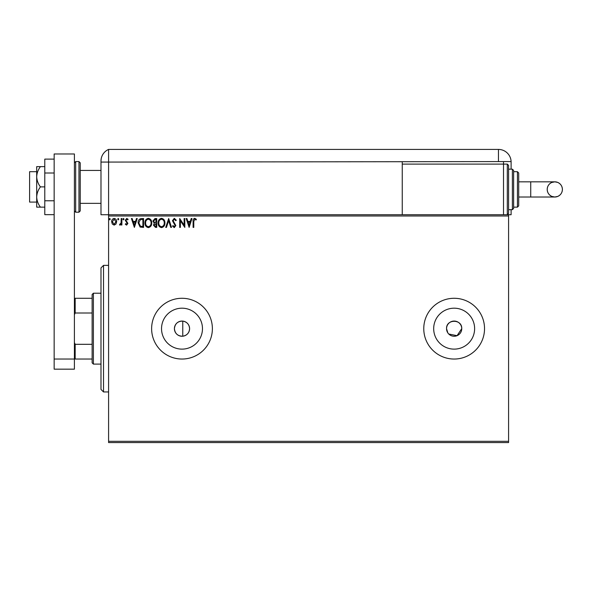 <?xml version="1.0" encoding="UTF-8"?>
<svg xmlns="http://www.w3.org/2000/svg" width="592" height="592" viewBox="0 0 592 592"><rect width="100%" height="100%" fill="white"/><g stroke="black" fill="none" stroke-linecap="round" stroke-linejoin="round"><path stroke-width="0.89" d="M182.765 336.212C186.961 335.449 189.24 332.926 189.595 328.656C189.248 324.394 186.968 321.878 182.765 321.101C177.763 321.167 174.98 323.683 174.411 328.656A7.592 7.592 0 0 0 182.003 336.256A7.592 7.592 0 0 0 189.595 328.656A7.592 7.592 0 0 0 182.003 321.064A7.592 7.592 0 0 0 174.411 328.656C174.973 333.629 177.755 336.145 182.765 336.212L182.765 321.101M448.773 334.021L457.054 335.679L461.745 328.656A7.592 7.592 0 0 0 454.153 321.064A7.592 7.592 0 0 0 446.553 328.656A7.592 7.592 0 0 0 454.153 336.256A7.592 7.592 0 0 0 461.745 328.656C462.219 318.859 446.087 318.859 446.553 328.656L447.833 332.874M161.535 328.656A20.468 20.468 0 0 0 182.003 349.125A20.468 20.468 0 0 0 202.471 328.656A20.468 20.468 0 0 0 182.003 308.188A20.468 20.468 0 0 0 161.535 328.656M433.684 328.656A20.468 20.468 0 0 0 454.153 349.125A20.468 20.468 0 0 0 474.621 328.656A20.468 20.468 0 0 0 454.153 308.188A20.468 20.468 0 0 0 433.684 328.656M423.768 328.656A30.377 30.377 0 0 0 454.153 359.041A30.377 30.377 0 0 0 484.53 328.656A30.377 30.377 0 0 0 454.153 298.279A30.377 30.377 0 0 0 423.768 328.656M151.626 328.656A30.377 30.377 0 0 0 182.003 359.041A30.377 30.377 0 0 0 212.38 328.656A30.377 30.377 0 0 0 182.003 298.279A30.377 30.377 0 0 0 151.626 328.656M508.58 442.579L108.588 442.579L108.588 441.314L508.58 441.314L508.58 442.579M508.58 215.999L108.588 215.999L108.588 214.733L508.58 214.733L508.58 441.314M115.988 224.05L114.152 225.123L112.317 224.057L111.651 221.756C111.636 219.913 112.465 218.803 114.152 218.418C115.832 218.803 116.668 219.913 116.654 221.756L115.988 224.05M121.878 218.529L121.878 225.004L121.197 225.004L121.197 224.057L120.013 225.123L119.495 224.901L119.813 224.213L121.086 222.932L121.197 218.529L121.878 218.529M126.599 225.123L125.282 224.198L125.682 223.643L126.555 224.324L127.213 223.458L125.282 220.291L126.725 218.418L128.124 219.299L127.731 219.898L126.799 219.218L125.97 220.254L127.894 223.421L126.599 225.123M141.518 218.529L143.575 218.529L143.575 227.395L140.126 227.076L138.121 222.851C138.017 220.291 139.15 218.855 141.518 218.529M156.754 218.529L156.754 227.395L155.496 227.395L153.454 225.197L154.29 223.31L152.891 221.045L154.978 218.529L156.754 218.529M168.683 218.529L171.517 227.395L170.777 227.395L168.624 220.668L166.47 227.395L165.723 227.395L168.683 218.529M184.127 218.529L184.808 218.529L184.808 227.395L180.382 220.786L180.382 227.395L179.702 227.395L179.702 218.529L184.127 225.123L184.127 218.529M193.784 221.497L193.784 227.395L193.103 227.395L193.103 221.408C192.829 219.802 193.369 218.766 194.724 218.307L196.396 219.329L196.048 220.009L194.731 219.218L193.784 221.497M108.588 215.999L108.588 441.314M189.129 227.395L186.177 218.529L186.917 218.529L187.827 221.371L190.313 221.371L191.223 218.529L191.963 218.529L189.129 227.395M174.3 218.307L176.29 220.239L175.735 220.69L174.351 219.218L173.108 220.712L175.839 225.552L174.255 227.624L172.538 226.122L173.071 225.574L174.263 226.714L175.158 225.589L172.427 220.705L174.3 218.307M164.931 222.925C164.983 225.448 163.858 227.017 161.564 227.624C159.218 227.076 158.071 225.522 158.116 222.969C158.071 220.439 159.204 218.885 161.512 218.307C163.821 218.862 164.961 220.402 164.931 222.925M151.752 222.925C151.804 225.448 150.679 227.017 148.385 227.624C146.046 227.076 144.892 225.522 144.936 222.969C144.892 220.439 146.024 218.885 148.333 218.307C150.642 218.862 151.781 220.402 151.752 222.925M134.369 227.395L131.417 218.529L132.164 218.529L133.074 221.371L135.561 221.371L136.471 218.529L137.211 218.529L134.369 227.395M124.039 219.158L123.469 219.898L122.899 219.158L123.469 218.418L124.039 219.158M118.807 219.158L118.245 219.898L117.675 219.158L118.245 218.418L118.807 219.158M110.29 219.158L109.72 219.898L109.157 219.158L109.72 218.418L110.29 219.158M188.115 222.281L189.07 225.256L190.025 222.281L188.115 222.281M158.797 222.969C158.767 224.997 159.677 226.24 161.535 226.714C163.385 226.218 164.287 224.96 164.25 222.925C164.28 220.912 163.377 219.676 161.535 219.218C159.662 219.669 158.752 220.927 158.797 222.969M155.363 226.484L156.073 226.484L156.073 223.643L154.142 225.182L155.363 226.484M155.726 222.733L156.073 219.44L155.289 219.44L153.572 221.045L154.638 222.629L155.726 222.733M145.617 222.969C145.588 224.997 146.498 226.24 148.355 226.714C150.205 226.218 151.115 224.96 151.071 222.925C151.101 220.912 150.198 219.676 148.355 219.218C146.49 219.669 145.573 220.927 145.617 222.969M142.894 226.484L142.894 219.44L140.334 219.669L138.802 222.851L140.482 226.233L142.894 226.484M133.363 222.281L134.317 225.256L135.272 222.281L133.363 222.281M112.332 221.748L114.152 224.324L115.973 221.748L114.152 219.218L112.332 221.748M103.526 391.948L100.988 389.418L100.988 267.902L103.526 265.364L103.526 391.948L108.588 391.948M93.395 364.102L92.13 362.837L92.13 294.483L93.395 293.218L93.395 364.102L100.988 364.102M92.13 312.998L75.169 312.998L74.407 314.737M74.407 342.576L75.169 344.315L75.169 359.041L74.407 359.041L74.407 369.164L54.153 369.164L54.153 359.041L74.407 359.041L74.407 153.979L54.153 153.979L54.153 359.041M92.13 344.315L75.169 344.315M74.407 298.279L75.169 298.279L75.169 312.998M92.13 298.279L75.169 298.279M92.13 359.041L75.169 359.041M36.689 202.079L29.6 202.079L29.6 171.695L36.689 171.695M80.231 162.837L80.231 210.937L78.965 212.202L78.965 161.572L80.231 162.837M54.153 214.659L44.792 214.659L44.792 173.005L54.153 173.005M44.792 200.777L54.153 200.777M44.792 173.005L44.792 159.115L54.153 159.115M40.419 186.887C38.117 183.809 36.874 180.434 36.689 176.764L36.689 207.141L40.419 207.141C38.11 204.04 36.867 200.666 36.689 197.018C36.867 193.355 38.11 189.98 40.419 186.887L44.792 186.887M40.419 207.141L44.792 207.141M40.419 166.633L36.689 166.633L36.689 176.764C36.867 173.108 38.11 169.734 40.419 166.633L44.792 166.633M80.231 203.345L100.988 203.345L100.988 214.733L100.988 161.024L100.988 162.075L108.588 162.075L108.588 149.421A12.661 12.661 0 0 0 101.417 157.775L101.225 158.604M108.588 214.733L108.588 162.075L108.588 214.733L100.988 214.733M100.988 183.091L100.988 161.024C101.469 156.702 101.469 156.702 100.988 161.024L101.195 158.782M108.588 149.421L498.457 149.421A12.661 12.661 0 0 1 511.103 161.572L108.588 162.075L108.588 149.421A12.661 12.661 0 0 0 100.988 161.024M508.58 214.733L511.111 214.733L511.111 209.672M511.111 169.164L511.111 162.075A12.661 12.661 0 0 0 498.457 149.421L498.457 161.572M402.249 162.075L402.249 214.733M503.518 161.572L503.518 164.102L402.249 164.102M562.4 189.418A7.592 7.592 90 0 1 554.808 197.018A7.592 7.592 90 0 1 547.208 189.418A7.592 7.592 90 0 1 554.808 181.825A7.592 7.592 90 0 1 562.4 189.418C562.252 192.703 560.691 195.042 557.708 196.433L554.808 197.018L530.735 197.018L530.735 181.825L554.808 181.825L557.708 182.403C560.691 183.794 562.252 186.14 562.4 189.418M518.703 181.825L530.735 181.825M518.703 197.018L530.735 197.018M507.314 164.102L508.58 165.368L508.58 213.468L507.314 214.733L507.314 164.102L503.518 164.102L503.518 214.733M512.376 169.164L513.641 170.429L513.641 208.406L512.376 209.672L512.376 169.164L508.58 169.164M517.438 171.695L518.703 172.968L518.703 205.875L517.438 207.141L517.438 171.695L513.641 171.695M74.407 162.837L75.672 161.572L75.672 212.202L78.965 212.202M103.526 265.364L108.588 265.364M93.395 293.218L100.988 293.218M80.231 170.429L100.988 170.429M75.672 161.572L78.965 161.572M75.672 212.202L74.407 210.937M554.808 181.825L551.677 182.499C548.836 183.927 547.348 186.236 547.208 189.418C547.363 192.703 548.925 195.042 551.899 196.433L554.808 197.018M517.438 207.141L513.641 207.141M512.376 209.672L508.58 209.672"/></g></svg>
